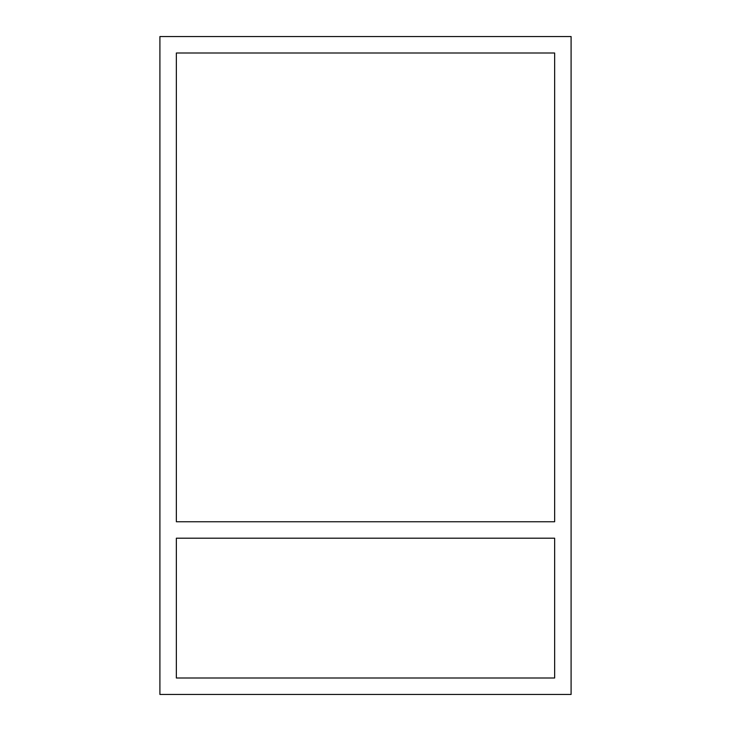 <?xml version="1.0" encoding="UTF-8"?>
<svg xmlns="http://www.w3.org/2000/svg" width="731" height="731" viewBox="0 0 731 731"><rect width="100%" height="100%" fill="white"/><g stroke="black" fill="none" stroke-linecap="round" stroke-linejoin="round"><path stroke-width="1.1" d="M159.906 36.55L571.094 36.55L571.094 694.45L159.906 694.45L159.906 36.55M554.646 678.002L554.646 538.199L176.354 538.199L176.354 678.002L554.646 678.002L554.646 538.199L176.354 538.199L176.354 678.002L554.646 678.002M176.354 52.997L554.646 52.997L554.646 521.751L176.354 521.751L176.354 52.997L554.646 52.997L554.646 521.751L176.354 521.751L176.354 52.997"/></g></svg>
